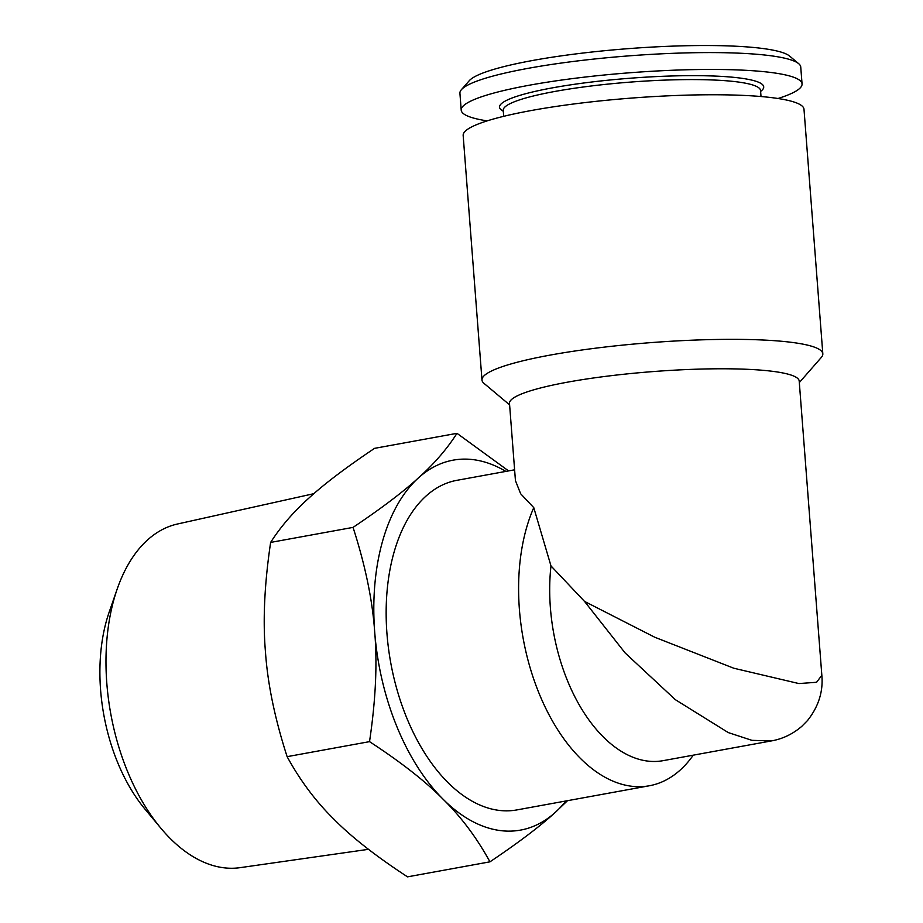 <?xml version="1.0" encoding="UTF-8"?>
<svg xmlns="http://www.w3.org/2000/svg" width="923" height="923" viewBox="0 0 923 923"><rect width="100%" height="100%" fill="white"/><g stroke="black" fill="none" stroke-linecap="round" stroke-linejoin="round"><path stroke-width="1.38" d="M487.171 120.878A170.917 24.344 -4.4 0 1 461.212 110.149L459.919 93.281A170.917 24.344 -4.4 0 1 461.419 89.658L469.219 80.751A162.379 23.121 -4.4 0 1 627.905 48.677A162.379 23.121 -4.4 0 1 789.638 56.095L798.707 63.699A170.917 24.344 -4.4 0 1 800.749 67.056L802.052 83.924A170.917 24.344 -4.4 0 1 778.043 98.496M461.419 89.658A170.917 24.344 -4.4 0 1 628.471 55.899A170.917 24.344 -4.4 0 1 798.707 63.699M461.212 110.149A170.917 24.344 -4.4 0 1 629.763 72.767A170.917 24.344 -4.4 0 1 802.052 83.924M509.611 404.862L484.021 383.391A170.917 24.344 -4.4 0 1 481.979 380.034L463.161 135.45A170.917 24.344 -4.4 0 1 578.963 103.33A170.917 24.344 -4.4 0 1 770.128 97.446A170.917 24.344 -4.4 0 1 803.991 109.226L822.82 353.809A170.917 24.344 -4.4 0 1 821.308 357.443L799.318 382.572M481.979 380.034A170.917 24.344 -4.4 0 1 597.781 347.913A170.917 24.344 -4.4 0 1 788.946 342.029A170.917 24.344 -4.4 0 1 822.82 353.809M821.839 675.301L799.203 381.084A145.28 20.687 175.6 0 0 770.417 371.058A145.28 20.687 175.6 0 0 607.922 376.076A145.28 20.687 175.6 0 0 509.496 403.374L515.438 480.595L520.63 493.736L533.771 507.65L550.985 565.926L584.536 601.415L654.742 637.228L733.797 668.229L798.903 683.562L816.567 682.282L821.839 675.301C823.304 691.546 818.539 706.626 807.521 720.528L801.787 726.343C792.707 734.12 782.519 738.988 771.224 740.95L751.922 740.338L728.247 732.574L675.359 699.68L625.148 652.965L584.536 601.415M533.771 507.65A167.501 97.746 79.7 0 0 539.667 694.823A167.501 97.746 79.7 0 0 649.377 785.761A167.501 97.746 79.7 0 0 693.254 755.176M550.985 565.926A145.28 84.778 79.7 0 0 663.141 760.656L771.224 740.95M514.607 469.807L456.827 480.341A167.501 97.746 79.7 0 0 390.717 662.656A167.501 97.746 79.7 0 0 516.926 809.909L649.377 785.761M117.186 589.036L109.133 612.249A143.93 83.993 79.7 0 0 145.049 809.206L160.775 828.093A174.701 101.945 -100.3 0 1 117.186 589.036A174.701 101.945 -100.3 0 1 177.458 524.01L313.866 493.678M368.485 849.322L240.13 867.655A174.701 101.945 -100.3 0 1 160.775 828.093M287.122 756.664L369.523 741.642C401.009 762.202 425.549 781.412 443.155 799.283C461.269 817.063 476.868 837.911 489.951 861.828L407.539 876.85C376.053 856.29 351.513 837.08 333.918 819.209C315.793 801.429 300.194 780.581 287.122 756.664C274.869 718.705 267.647 683.805 265.466 651.984C262.755 620.256 264.486 583.728 270.635 542.412C280.661 526.687 293.514 511.827 309.182 497.832C324.342 483.917 346.137 467.43 374.565 448.347L456.977 433.325C446.951 449.051 434.098 463.911 418.419 477.906A188.015 109.71 79.7 0 0 374.703 632.07A188.015 109.71 79.7 0 0 443.155 799.283A188.015 109.71 79.7 0 0 555.323 812.344A188.015 109.71 79.7 0 0 565.949 800.968M508.561 470.903L456.977 433.325M505.85 471.399A188.015 109.71 79.7 0 0 418.419 477.906C403.27 491.809 381.476 508.308 353.048 527.391C365.3 565.349 372.511 600.238 374.703 632.07C377.403 663.787 375.684 700.315 369.523 741.642M270.635 542.412L353.048 527.391M489.951 861.828C518.38 842.745 540.174 826.247 555.323 812.344L567.483 800.691M503.289 111.187A132.462 18.864 -4.4 0 1 630.19 78.224A132.462 18.864 -4.4 0 1 760.621 91.389M503.693 116.321L503.231 110.31A129.047 18.379 -4.4 0 1 630.478 82.089A129.047 18.379 -4.4 0 1 760.552 90.512L760.54 90.373M761.014 96.523L760.552 90.512"/></g></svg>
